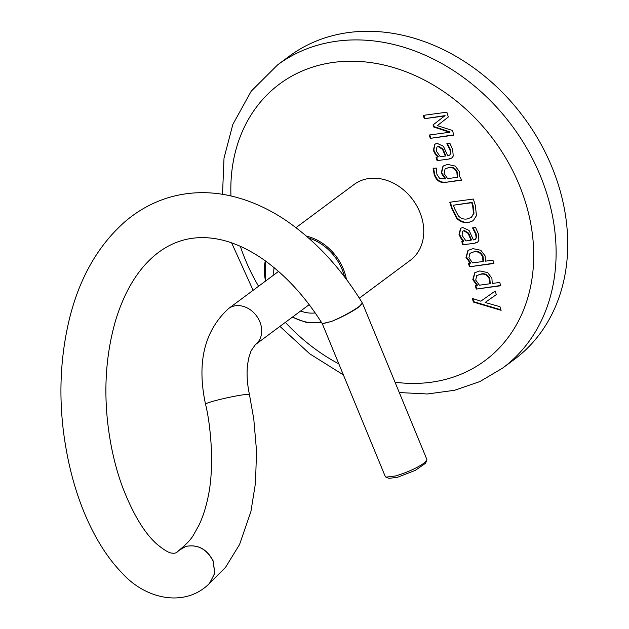 <?xml version="1.0" encoding="UTF-8"?>
<svg xmlns="http://www.w3.org/2000/svg" width="629" height="629" viewBox="0 0 629 629"><rect width="100%" height="100%" fill="white"/><g stroke="black" fill="none" stroke-linecap="round" stroke-linejoin="round"><path stroke-width="0.94" d="M278.561 271.398L228.539 308.572A22.479 18.084 -126.6 0 1 233.524 306.166A22.479 18.084 -126.6 0 1 259.824 321.741A22.479 18.084 -126.6 0 1 255.358 344.653L251.089 350.801L248.675 358.192L247.559 364.812C246.529 373.854 247.166 383.784 249.461 394.611A22.479 1.659 167.7 0 0 245.373 394.54A22.479 1.659 167.7 0 0 214.733 400.807A22.479 1.659 167.7 0 0 205.541 404.211C208.584 416.5 210.581 432.335 211.525 451.716C211.91 469.132 210.833 483.89 208.293 495.99C206.053 507.092 202.97 516.763 199.047 525.018L193.716 534.595C191.444 538.825 187.049 543.637 180.547 549.038L185.83 546.404L178.778 550.548C176.725 552.867 174.508 553.709 172.126 553.08C169.311 553.206 164.177 550.178 156.739 543.999C144.418 533.03 133.041 514.121 122.616 487.278C115.366 467.709 110.382 446.126 107.677 422.539C103.667 386.08 106.435 351.627 115.98 319.17C125.014 290.496 138.168 269.039 155.442 254.8C164.735 247.228 174.697 242.165 185.311 239.618C194.345 237.424 203.882 237.039 213.939 238.47C229.679 240.742 245.853 247.519 262.45 258.826C285.094 274.7 305.026 296.298 322.245 323.636L331.656 321.411L322.323 323.793L385.31 476.609L385.931 477.136L395.366 476.004C407.112 472.473 416.642 468.196 423.962 463.172L426.808 460.286L426.871 459.477L362.508 303.32L359.45 306.661C351.894 311.921 342.632 316.835 331.656 321.411C342.553 316.686 351.776 311.685 359.324 306.409L362.375 303.06C341.571 268.945 316.426 241.63 286.934 221.101C268.096 208.254 248.518 199.668 228.209 195.352C207.57 191.098 187.513 191.892 168.053 197.758C152.509 202.577 138.333 210.393 125.517 221.219C98.58 244.799 79.985 276.933 69.733 317.629C60.714 354.457 58.631 392.449 63.474 431.62C68.333 469.203 78.043 502.264 92.612 530.782C101.112 547.411 110.751 561.296 121.523 572.445C145.834 600.011 185.704 607.708 209.701 583.193L214.701 573.263L213.16 561.225C206.878 549.109 197.765 544.171 185.83 546.404C197.836 544.116 206.988 549.023 213.27 561.131L214.756 573.436L209.402 583.484M426.808 460.286L425.495 463.298L415.274 470.39L397.41 477.332L388.981 478.347L385.931 477.136M300.623 311.017A35.963 28.934 -126.6 0 0 315.231 312.928M359.308 298.201L410.43 260.209A47.199 37.976 -126.6 0 0 421.556 216.989A47.199 37.976 -126.6 0 0 354.127 184.446L296 227.643M289.151 56.319A188.794 151.903 53.4 0 1 558.882 186.498A188.794 151.903 53.4 0 1 514.373 359.379L502.76 368.004A188.794 151.903 53.4 0 0 547.269 195.132A188.794 151.903 53.4 0 0 277.538 64.944L289.151 56.319M461.395 180.216L445.67 182.347C440.072 183.22 436.235 180.578 434.159 174.445L433.137 168.454L436.243 168.037L436.911 174.312L439.679 178.534L445.214 178.943L441.196 173.061L443.02 166.08L447.651 164.405L455.231 166.072L459.398 171.638L459.728 176.977L460.444 177.103L461.395 180.216M474.84 243.195L462.779 244.83L461.765 241.505L463.557 241.261L461.222 238.847L459.028 234.578L460.514 228.358L462.755 227.509L469.108 230.466L473.401 239.924L475.351 239.319L476.184 237.951L475.666 234.122L472.528 227.91L475.595 227.494L478.362 233.799L478.921 240.27L477.545 242.22L474.84 243.195L462.779 244.83M500.747 285.763L476.279 289.088L475.265 285.763L477.026 285.519L472.788 279.669L474.73 272.758L479.77 270.942L487.601 272.561L491.902 278.16L492.255 283.451L499.733 282.437L500.747 285.763M453.863 135.149L430.291 138.349L429.277 135.023L449.601 132.255L433.656 126.972L433.035 124.927L444.624 115.956L424.3 118.716L423.286 115.382L446.857 112.182L448.32 116.986L437.344 125.619L452.44 130.486L453.863 135.149M499.984 306.708L501.093 310.325L473.409 302.062L472.285 298.39L480.808 301.181L495.204 291.023L496.305 294.631L485.132 302.478L499.984 306.708M493.946 263.472L469.478 266.79L468.463 263.465L470.225 263.229L465.987 257.371L467.929 250.46L472.969 248.644L480.8 250.263L485.101 255.861L485.454 261.161L492.932 260.147L493.946 263.472M476.468 215.629L473.189 220.755L468.243 222.603C464.06 223.161 460.192 221.722 456.638 218.287L451.787 208.797L449.782 202.239L473.354 199.039L475.335 205.534L476.468 215.629M449.153 159.003L437.092 160.639L436.078 157.313L437.87 157.069L435.543 154.655L433.342 150.394L434.828 144.175L437.069 143.318L443.421 146.274L447.714 155.733L449.664 155.127L450.498 153.767L449.987 149.938L446.842 143.719L449.908 143.31L452.676 149.608L453.234 156.086L451.858 158.028L449.153 159.003L437.092 160.639M274.102 267.608A35.963 28.934 -126.6 0 0 273.804 274.936M453.776 134.881L430.291 138.349M430.739 138.01L429.804 134.944M433.656 126.972L434.104 126.633L450.049 131.925L449.601 132.255M434.104 126.633L433.483 124.597L433.035 124.927M433.483 124.597L444.624 115.956M445.073 115.618L424.3 118.716M424.748 118.378L423.812 115.311M500.936 309.806L473.857 301.731L473.409 302.062M473.857 301.731L472.898 298.586M496.297 294.616L485.132 302.478M500.668 285.503L476.279 289.088M476.735 288.758L475.799 285.692M472.788 279.669L473.236 279.331L477.482 285.189L477.026 285.519M473.236 279.331L474.966 272.593M481.24 273.937L476.727 275.667L475.705 280.07L479.416 285.196L489.802 283.789L490.258 283.451L489.834 278.741C487.97 274.763 485.101 273.159 481.24 273.937L476.971 275.502M489.834 278.741L489.386 279.072C487.514 275.093 484.652 273.497 480.792 274.268M489.802 283.789L489.386 279.072M493.859 263.205L469.478 266.79M469.934 266.46L468.998 263.394M465.987 257.371L466.435 257.033L470.681 262.891L470.225 263.229M466.435 257.033L468.165 250.295M474.439 251.639L469.926 253.377L468.904 257.772L472.615 262.906L483.001 261.491L483.457 261.161L483.033 256.443C481.161 252.465 478.299 250.869 474.439 251.639L470.17 253.204M483.033 256.443L482.577 256.781C480.713 252.803 477.851 251.199 473.991 251.97M483.001 261.491L482.577 256.781M463.227 244.5L462.291 241.434M461.222 238.847L461.678 238.517L464.005 240.923L463.557 241.261M461.678 238.517L459.484 234.247L459.028 234.578M459.484 234.247L460.743 228.201M475.555 239.138L476.184 237.951M476.633 237.62L476.122 233.791L475.666 234.122M476.122 233.791L473.032 227.753M477.757 242.047L475.288 242.857M464.383 230.481L462.567 231.307L462.063 235.364L465.971 240.931L471.011 240.247L471.459 239.916L468.676 233.21L464.383 230.481L462.787 231.165M468.676 233.21L468.228 233.54L463.935 230.812M471.011 240.247L468.228 233.54M473.409 220.582L468.243 222.603M468.699 222.265C464.516 222.831 460.648 221.392 457.094 217.956L456.638 218.287M457.094 217.956L452.235 208.466L450.317 202.168M471.483 217.264L473.991 213.294L473.126 205.659L472.135 202.396L453.485 205.203L454.484 208.466L458.431 216.062C461.136 218.601 464.053 219.552 467.174 218.939L471.263 217.437L473.543 213.632L472.678 205.998L471.679 202.727L453.485 205.203M472.135 202.396L471.679 202.727M473.991 213.294L473.543 213.632M461.316 179.949L445.67 182.347M446.118 182.017C440.528 182.882 436.691 180.248 434.608 174.107L434.159 174.445M434.608 174.107L433.585 168.124M441.196 173.061L441.644 172.723L445.662 178.612L445.214 178.943M441.644 172.723L443.256 165.914M449.137 167.393L445.049 168.989L444.105 173.447L447.604 178.62L457.291 177.307L457.739 176.969L457.338 172.236C455.608 168.32 452.88 166.709 449.137 167.393L445.285 168.824M457.338 172.236L456.89 172.566C455.16 168.658 452.424 167.039 448.689 167.731M457.291 177.307L456.89 172.566M437.54 160.309L436.605 157.242M435.543 154.655L435.991 154.325L438.319 156.739L437.87 157.069M435.991 154.325L433.798 150.056L433.342 150.394M433.798 150.056L435.056 144.017M449.877 154.954L450.498 153.767M450.946 153.429L450.435 149.6L449.987 149.938M450.435 149.6L447.345 143.561M452.07 157.855L449.601 158.673M438.696 146.29L436.88 147.115L436.377 151.172L440.284 156.739L445.324 156.055L445.78 155.725L442.989 149.018L438.696 146.29L437.1 146.982M442.989 149.018L442.541 149.356L438.248 146.62M445.324 156.055L442.541 149.356M265.587 281.045A47.199 37.976 53.4 0 1 265.312 260.838M306.449 236.119A47.199 37.976 53.4 0 1 345.077 273.827A47.199 37.976 53.4 0 1 346.477 279.551M344.598 277.043A46.255 37.213 -126.6 0 0 343.835 274.268A46.255 37.213 -126.6 0 0 308.642 238.029M265.76 261.161A46.255 37.213 -126.6 0 0 265.831 280.856M230.969 195.957A172.275 138.608 53.4 0 1 354.386 61.257A172.275 138.608 53.4 0 1 525.647 202.845A172.275 138.608 53.4 0 1 395.028 382.22M338.85 363.884A172.275 138.608 53.4 0 1 285.385 322.339M258.574 286.258A172.275 138.608 53.4 0 1 240.349 246.324M292.642 316.945A46.255 37.213 -126.6 0 0 321.183 321.946M452.235 208.466L451.787 208.797M473.126 205.659L472.678 205.998M255.358 344.653L309.193 304.648M228.539 308.572C204.299 330.893 196.633 362.776 205.541 404.211M249.461 394.611L253.794 419.15L256.53 450.899L255.508 482.954L250.916 511.526L239.563 544.502L225.599 567.264L208.867 583.987M178.778 550.548L180.547 549.038M265.249 260.791L265.454 281.139M277.538 64.944L251.215 91.189L232.856 124.393L224.01 158.146L222.517 194.306M231.629 242.865L253.117 290.307M279.936 326.388L309.759 353.844L343.387 374.892M399.289 392.551L427.366 393.974L454.515 390.294L479.911 381.559L502.76 368.004M292.265 317.22L307.015 322.708L321.592 322.591M476.727 275.667L477.183 275.337M469.926 253.377L470.374 253.039M475.351 239.319L475.799 238.989M462.567 231.307L463.023 230.977M471.263 217.437L471.711 217.099M445.049 168.989L445.505 168.651M449.664 155.127L450.112 154.797M436.88 147.115L437.336 146.785"/></g></svg>
